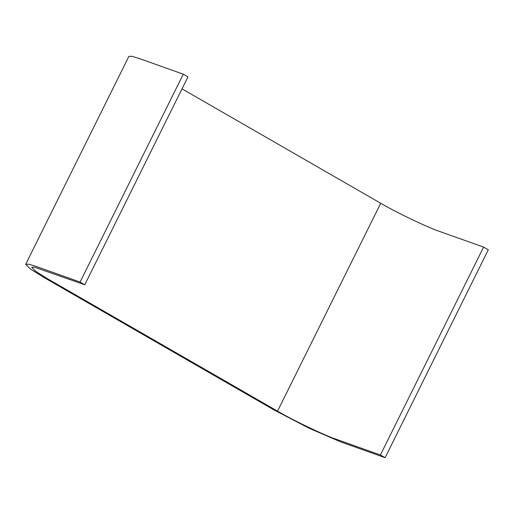 <?xml version="1.0" encoding="UTF-8"?>
<svg xmlns="http://www.w3.org/2000/svg" width="514" height="514" viewBox="0 0 514 514"><rect width="100%" height="100%" fill="white"/><g stroke="black" fill="none" stroke-linecap="round" stroke-linejoin="round"><path stroke-width="0.77" d="M84.771 284.775L34.393 267.164L31.662 267.229L35.774 271.379L47.59 278.768L277.534 411.155C292.633 420.105 324.887 435.551 336.182 439.252L380.411 454.986L385.102 457.691L340.872 441.95L309.03 428.201L273.846 409.844L43.908 277.457L30.397 269.015L25.7 264.273L28.823 264.196L35.851 266.329L80.081 282.07L84.771 284.775L187.97 76.882L183.28 74.183L139.05 58.442L132.014 56.309L128.898 56.386L25.7 264.273M182.027 88.864L380.726 203.268C395.825 212.218 428.078 227.663 439.38 231.364L483.61 247.099L488.3 249.804L385.102 457.691M80.081 282.07L183.28 74.183M380.411 454.986L483.61 247.099M277.534 411.155L380.726 203.268"/></g></svg>
